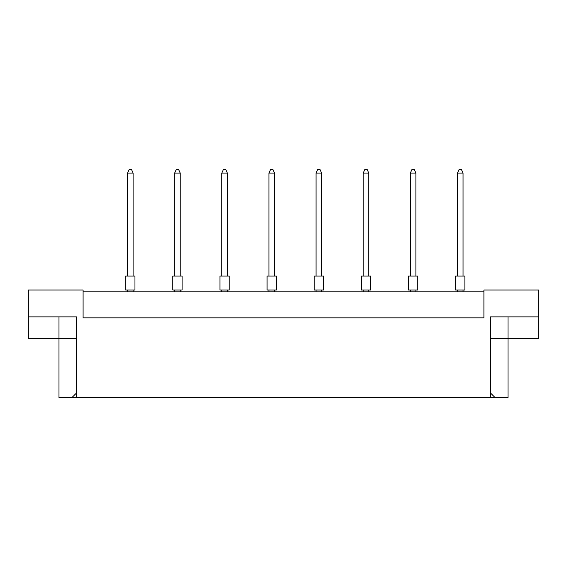 <?xml version="1.0" encoding="UTF-8"?>
<svg xmlns="http://www.w3.org/2000/svg" width="567" height="567" viewBox="0 0 567 567"><rect width="100%" height="100%" fill="white"/><g stroke="black" fill="none" stroke-linecap="round" stroke-linejoin="round"><path stroke-width="0.85" d="M483.906 291.849L83.094 291.849M490.405 392.91L495.119 397.623L490.405 397.623L490.405 316.903L538.65 316.903L538.65 289.992L483.906 289.992L483.906 317.832L83.094 317.832L83.094 289.992L28.35 289.992L28.35 316.903L76.595 316.903L76.595 397.623L71.881 397.623L76.595 392.91M490.405 397.623L76.595 397.623M490.405 338.244L508.032 338.244L508.032 397.623L495.119 397.623M28.35 316.903L28.35 338.244L76.595 338.244M58.968 316.903L58.968 397.623L71.881 397.623M508.032 316.903L508.032 338.244L538.65 338.244L538.65 316.903M455.613 276.079L464.89 276.079L464.89 289.992L455.613 289.992L455.613 276.079M463.033 276.079L463.033 173.091L457.463 173.091L457.463 276.079M457.463 173.091L459.135 169.377L461.361 169.377L463.033 173.091M457.463 289.992L457.463 291.849M463.033 291.849L463.033 289.992M408.474 276.079L417.759 276.079L417.759 289.992L408.474 289.992L408.474 276.079M415.902 276.079L415.902 173.091L410.331 173.091L410.331 276.079M410.331 173.091L412.003 169.377L414.229 169.377L415.902 173.091M410.331 289.992L410.331 291.849M415.902 291.849L415.902 289.992M361.342 276.079L370.62 276.079L370.62 289.992L361.342 289.992L361.342 276.079M368.77 276.079L368.77 173.091L363.199 173.091L363.199 276.079M363.199 173.091L364.872 169.377L367.097 169.377L368.77 173.091M363.199 289.992L363.199 291.849M368.77 291.849L368.77 289.992M314.21 276.079L323.488 276.079L323.488 289.992L314.21 289.992L314.21 276.079M321.631 276.079L321.631 173.091L316.067 173.091L316.067 276.079M316.067 173.091L317.74 169.377L319.965 169.377L321.631 173.091M316.067 289.992L316.067 291.849M321.631 291.849L321.631 289.992M267.078 276.079L276.356 276.079L276.356 289.992L267.078 289.992L267.078 276.079M274.499 276.079L274.499 173.091L268.935 173.091L268.935 276.079M268.935 173.091L270.601 169.377L272.833 169.377L274.499 173.091M268.935 289.992L268.935 291.849M274.499 291.849L274.499 289.992M219.946 276.079L229.224 276.079L229.224 289.992L219.946 289.992L219.946 276.079M227.367 276.079L227.367 173.091L221.803 173.091L221.803 276.079M221.803 173.091L223.469 169.377L225.694 169.377L227.367 173.091M221.803 289.992L221.803 291.849M227.367 291.849L227.367 289.992M172.815 276.079L182.092 276.079L182.092 289.992L172.815 289.992L172.815 276.079M180.235 276.079L180.235 173.091L174.664 173.091L174.664 276.079M174.664 173.091L176.337 169.377L178.562 169.377L180.235 173.091M174.664 289.992L174.664 291.849M180.235 291.849L180.235 289.992M125.676 276.079L134.953 276.079L134.953 289.992L125.676 289.992L125.676 276.079M133.103 276.079L133.103 173.091L127.532 173.091L127.532 276.079M127.532 173.091L129.205 169.377L131.431 169.377L133.103 173.091M127.532 289.992L127.532 291.849M133.103 291.849L133.103 289.992"/></g></svg>
